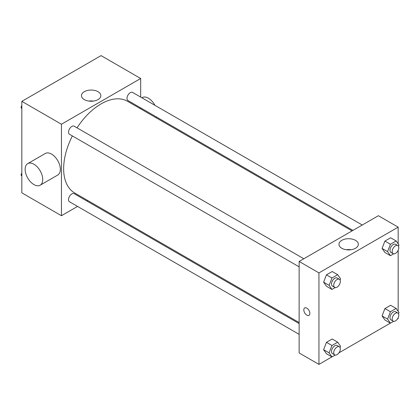 <?xml version="1.0" encoding="UTF-8"?>
<svg xmlns="http://www.w3.org/2000/svg" width="420" height="420" viewBox="0 0 420 420"><rect width="100%" height="100%" fill="white"/><g stroke="black" fill="none" stroke-linecap="round" stroke-linejoin="round"><path stroke-width="0.63" d="M77.553 206.419L61.446 215.717L21.829 192.848L21.829 101.362L101.062 55.619L140.674 78.493L140.674 97.088M87.764 200.524L86.893 201.028M72.377 135.933A52.91 30.55 120 0 0 63.646 168.703A52.91 30.55 120 0 0 74.608 192.927L299.135 322.555M352.044 230.911L127.517 101.283A52.91 30.55 120 0 0 77.044 127.848M140.674 107.872L140.674 108.88M61.446 215.717L61.446 124.231L140.674 78.493M362.255 225.015L132.62 92.442A4.667 2.693 120 0 0 129.024 93.692A4.667 2.693 120 0 0 126.987 98.39A4.667 2.693 120 0 0 127.953 100.527L352.916 230.407M299.135 323.563L74.167 193.683A4.667 2.693 120 0 0 70.57 194.933A4.667 2.693 120 0 0 68.534 199.631A4.667 2.693 120 0 0 69.499 201.768L299.135 334.346M299.135 266.852L69.499 134.274A4.667 2.693 -60 0 1 69.499 128.882A4.667 2.693 -60 0 1 74.167 126.189L303.802 258.762M61.446 124.231L21.829 101.362M84.305 99.598A9.692 5.597 180 0 1 81.464 95.645A9.692 5.597 180 0 1 91.156 90.048A9.692 5.597 180 0 1 100.847 95.645A9.692 5.597 180 0 1 94.867 100.811A9.692 5.597 180 0 1 84.305 99.598M27.71 163.643L45.318 153.478A12.448 7.187 60 0 1 54.91 156.812A12.448 7.187 60 0 1 60.343 169.339A12.448 7.187 60 0 1 57.766 175.04L40.163 185.204A12.448 7.187 60 0 1 27.71 178.017A12.448 7.187 60 0 1 27.71 163.643A12.448 7.187 60 0 1 37.306 166.976A12.448 7.187 60 0 1 42.74 179.503A12.448 7.187 60 0 1 40.163 185.204M156.056 117.758A12.448 7.187 -120 0 0 156.482 116.996M154.912 105.31A12.448 7.187 -120 0 0 142.154 97.571L141.829 97.755M88.809 101.073A9.692 5.597 180 0 1 93.508 101.073M331.905 356.895L318.938 364.381L299.135 352.947L299.135 261.461L378.362 215.717L398.171 227.152L398.171 243.836M398.171 317.756L398.171 318.638L397.404 319.079M390.358 323.148L338.951 352.826M384.919 252.515L382.064 248.446L384.919 241.08L390.637 237.778L384.919 241.08L382.064 248.446L384.919 252.515L390.421 255.691L387.566 251.622L390.421 244.256L396.139 240.954L399 245.023L398.501 246.304M326.466 353.756L323.61 349.692L326.466 342.321L332.189 339.019L326.466 342.321L323.61 349.692L326.466 353.756L331.968 356.932L329.112 352.868L331.968 345.497L337.691 342.195L340.546 346.264L340.048 347.55M398.171 250.257L398.171 311.33M318.938 364.381L318.938 272.895L398.171 227.152M384.919 320.008L382.064 315.94L384.919 308.574L390.637 305.272L384.919 308.574L382.064 315.94L384.919 320.008L390.421 323.185L387.566 319.121L390.421 311.75L396.139 308.448L399 312.517L398.501 313.803M326.466 286.262L323.61 282.193L326.466 274.827L332.189 271.525L326.466 274.827L323.61 282.193L326.466 286.262L331.968 289.438L329.112 285.369L331.968 278.003L337.691 274.701L340.546 278.77L340.048 280.051M318.938 272.895L299.135 261.461M341.796 248.262A9.692 5.597 180 0 1 338.961 244.303A9.692 5.597 180 0 1 348.653 238.712A9.692 5.597 180 0 1 358.339 244.303A9.692 5.597 180 0 1 352.359 249.475A9.692 5.597 180 0 1 341.796 248.262M309.86 313.399A4.279 2.473 60 0 1 308.973 315.357A4.279 2.473 60 0 1 304.694 312.884A4.279 2.473 60 0 1 304.694 307.944A4.279 2.473 60 0 1 307.991 309.089A4.279 2.473 60 0 1 309.86 313.399M308.978 315.357A4.279 2.473 60 0 1 304.7 312.884A4.279 2.473 60 0 1 304.7 307.944M346.3 249.732A9.692 5.597 180 0 1 350.999 249.732M335.207 287.569L331.968 289.438M339.365 279.295L337.166 278.024A4.667 2.693 120 0 0 333.564 279.279A4.667 2.693 120 0 0 331.527 283.973A4.667 2.693 120 0 0 332.493 286.115L334.698 287.385A4.667 2.693 120 0 0 339.365 284.687A4.667 2.693 120 0 0 339.365 279.295A4.667 2.693 120 0 0 335.769 280.55A4.667 2.693 120 0 0 333.727 285.243A4.667 2.693 120 0 0 334.698 287.385M329.112 285.369L323.61 282.193M331.968 278.003L326.466 274.827M337.691 274.701L332.189 271.525M393.661 253.822L390.421 255.691M397.819 245.548L395.619 244.277A4.667 2.693 120 0 0 392.018 245.527A4.667 2.693 120 0 0 389.981 250.226A4.667 2.693 120 0 0 390.947 252.362L393.146 253.633A4.667 2.693 120 0 0 397.819 250.94A4.667 2.693 120 0 0 397.819 245.548A4.667 2.693 120 0 0 394.217 246.797A4.667 2.693 120 0 0 392.18 251.496A4.667 2.693 120 0 0 393.146 253.633M387.566 251.622L382.064 248.446M390.421 244.256L384.919 241.08M396.139 240.954L390.637 237.778M335.207 355.068L331.968 356.932M339.365 346.794L337.166 345.524A4.667 2.693 120 0 0 333.564 346.773A4.667 2.693 120 0 0 331.527 351.472A4.667 2.693 120 0 0 332.493 353.608L334.698 354.879A4.667 2.693 120 0 0 339.365 352.186A4.667 2.693 120 0 0 339.365 346.794A4.667 2.693 120 0 0 335.769 348.044A4.667 2.693 120 0 0 333.727 352.742A4.667 2.693 120 0 0 334.698 354.879M329.112 352.868L323.61 349.692M331.968 345.497L326.466 342.321M337.691 342.195L332.189 339.019M393.661 321.316L390.421 323.185M397.819 313.047L395.619 311.776A4.667 2.693 120 0 0 392.018 313.026A4.667 2.693 120 0 0 389.981 317.725A4.667 2.693 120 0 0 390.947 319.862L393.146 321.132A4.667 2.693 120 0 0 397.819 318.433A4.667 2.693 120 0 0 397.819 313.047A4.667 2.693 120 0 0 394.217 314.296A4.667 2.693 120 0 0 392.18 318.995A4.667 2.693 120 0 0 393.146 321.132M387.566 319.121L382.064 315.94M390.421 311.75L384.919 308.574M396.139 308.448L390.637 305.272M21.829 108.67L21 107.483L21.829 105.341M23.819 100.212L29.642 96.852M21.829 107.966L21 107.483M82.273 66.465L88.095 63.105M21.829 176.164L21 174.977L21.829 172.835M21.829 175.46L21 174.977"/></g></svg>
